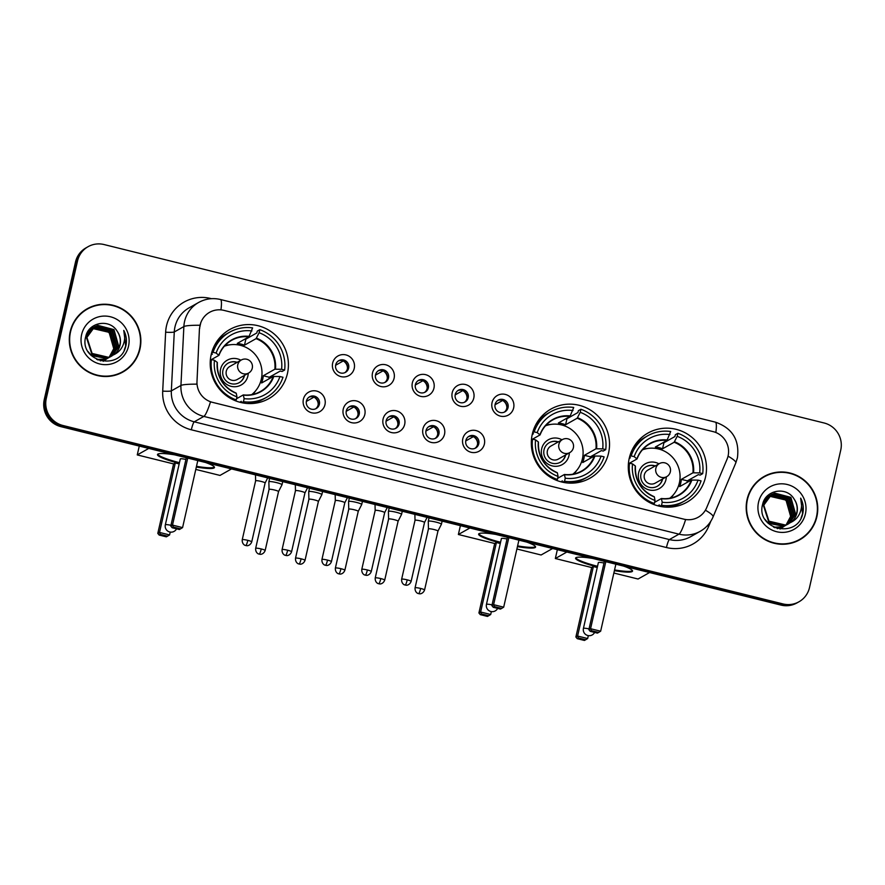 <?xml version="1.0" encoding="UTF-8"?>
<svg xmlns="http://www.w3.org/2000/svg" width="885" height="885" viewBox="0 0 885 885"><rect width="100%" height="100%" fill="white"/><g stroke="black" fill="none" stroke-linecap="round" stroke-linejoin="round"><path stroke-width="1.33" d="M532.294 434.203A39.692 38.918 60.6 0 0 547.173 475.013A39.692 38.918 60.6 0 0 589.93 478.21A39.692 38.918 60.6 0 0 608.548 453.098A39.692 38.918 60.6 0 0 593.669 412.277A39.692 38.918 60.6 0 0 550.913 409.08A39.692 38.918 60.6 0 0 532.294 434.203M629.257 458.231A39.692 38.918 60.6 0 0 644.136 499.04A39.692 38.918 60.6 0 0 686.893 502.237A39.692 38.918 60.6 0 0 705.511 477.126A39.692 38.918 60.6 0 0 690.632 436.305A39.692 38.918 60.6 0 0 647.875 433.108A39.692 38.918 60.6 0 0 629.257 458.231M211.183 354.62A39.692 38.918 60.6 0 0 226.062 395.44A39.692 38.918 60.6 0 0 268.819 398.637A39.692 38.918 60.6 0 0 287.437 373.514A39.692 38.918 60.6 0 0 272.558 332.705A39.692 38.918 60.6 0 0 229.801 329.508A39.692 38.918 60.6 0 0 211.183 354.62M324.972 404.611A11.228 11.018 -119.4 0 1 311.719 412.797A11.228 11.018 -119.4 0 1 303.389 399.268A11.228 11.018 -119.4 0 1 316.642 391.081A11.228 11.018 -119.4 0 1 324.972 404.611M306.431 401.049A6.737 6.604 60.6 0 0 316.21 408.527A6.737 6.604 60.6 0 0 316.852 397.332A6.737 6.604 60.6 0 0 306.431 401.049M364.819 414.49A11.228 11.018 -119.4 0 1 351.566 422.665A11.228 11.018 -119.4 0 1 343.247 409.135A11.228 11.018 -119.4 0 1 356.5 400.96A11.228 11.018 -119.4 0 1 364.819 414.49M346.278 410.928A6.737 6.604 60.6 0 0 356.069 418.406A6.737 6.604 60.6 0 0 356.699 407.211A6.737 6.604 60.6 0 0 346.278 410.928M404.677 424.358A11.228 11.018 -119.4 0 1 391.413 432.544A11.228 11.018 -119.4 0 1 383.094 419.014A11.228 11.018 -119.4 0 1 396.347 410.828A11.228 11.018 -119.4 0 1 404.677 424.358M386.125 420.806A6.737 6.604 60.6 0 0 395.916 428.274A6.737 6.604 60.6 0 0 396.557 417.078A6.737 6.604 60.6 0 0 386.125 420.806M444.524 434.236A11.228 11.018 -119.4 0 1 431.272 442.423A11.228 11.018 -119.4 0 1 422.941 428.893A11.228 11.018 -119.4 0 1 436.205 420.707A11.228 11.018 -119.4 0 1 444.524 434.236M425.984 430.685A6.737 6.604 60.6 0 0 435.774 438.152A6.737 6.604 60.6 0 0 436.405 426.957A6.737 6.604 60.6 0 0 425.984 430.685M484.372 444.115A11.228 11.018 -119.4 0 1 471.119 452.29A11.228 11.018 -119.4 0 1 462.8 438.761A11.228 11.018 -119.4 0 1 476.053 430.586A11.228 11.018 -119.4 0 1 484.372 444.115M465.831 440.553A6.737 6.604 60.6 0 0 475.621 448.031A6.737 6.604 60.6 0 0 476.252 436.836A6.737 6.604 60.6 0 0 465.831 440.553M354.232 368.437A11.228 11.018 -119.4 0 1 340.979 376.623A11.228 11.018 -119.4 0 1 332.66 363.093A11.228 11.018 -119.4 0 1 345.913 354.907A11.228 11.018 -119.4 0 1 354.232 368.437M335.692 364.885A6.737 6.604 60.6 0 0 345.482 372.353A6.737 6.604 60.6 0 0 346.112 361.157A6.737 6.604 60.6 0 0 335.692 364.885M394.091 378.315A11.228 11.018 -119.4 0 1 380.827 386.502A11.228 11.018 -119.4 0 1 372.508 372.961A11.228 11.018 -119.4 0 1 385.76 364.786A11.228 11.018 -119.4 0 1 394.091 378.315M375.55 374.753A6.737 6.604 60.6 0 0 385.329 382.231A6.737 6.604 60.6 0 0 385.971 371.036A6.737 6.604 60.6 0 0 375.55 374.753M433.938 388.194A11.228 11.018 -119.4 0 1 420.685 396.369A11.228 11.018 -119.4 0 1 412.355 382.84A11.228 11.018 -119.4 0 1 425.619 374.665A11.228 11.018 -119.4 0 1 433.938 388.194M415.397 384.632A6.737 6.604 60.6 0 0 425.187 392.11A6.737 6.604 60.6 0 0 425.818 380.915A6.737 6.604 60.6 0 0 415.397 384.632M473.785 398.062A11.228 11.018 -119.4 0 1 460.532 406.248A11.228 11.018 -119.4 0 1 452.213 392.719A11.228 11.018 -119.4 0 1 465.466 384.533A11.228 11.018 -119.4 0 1 473.785 398.062M455.244 394.511A6.737 6.604 60.6 0 0 465.034 401.978A6.737 6.604 60.6 0 0 465.665 390.783A6.737 6.604 60.6 0 0 455.244 394.511M513.643 407.941A11.228 11.018 -119.4 0 1 500.379 416.127A11.228 11.018 -119.4 0 1 492.06 402.598A11.228 11.018 -119.4 0 1 505.313 394.411A11.228 11.018 -119.4 0 1 513.643 407.941M495.102 404.379A6.737 6.604 60.6 0 0 504.881 411.857A6.737 6.604 60.6 0 0 505.523 400.662A6.737 6.604 60.6 0 0 495.102 404.379M308.976 397.188A6.737 6.604 -119.4 0 1 315.558 408.848M348.823 407.056A6.737 6.604 -119.4 0 1 355.405 418.727M388.67 416.935A6.737 6.604 -119.4 0 1 395.263 428.606M428.528 426.813A6.737 6.604 -119.4 0 1 435.11 438.473M468.375 436.692A6.737 6.604 -119.4 0 1 474.957 448.352M338.236 361.014A6.737 6.604 -119.4 0 1 344.818 372.685M378.083 370.892A6.737 6.604 -119.4 0 1 384.676 382.552M417.941 380.76A6.737 6.604 -119.4 0 1 424.523 392.431M457.788 390.639A6.737 6.604 -119.4 0 1 464.371 402.31M497.647 400.518A6.737 6.604 -119.4 0 1 504.229 412.178M199.634 328.589A20.222 19.824 -119.4 0 1 223.971 310.392L713.111 431.615A20.222 19.824 -119.4 0 1 727.028 459.282L706.639 507.747A20.222 19.824 -119.4 0 1 683.851 519.152L212.455 402.343A20.222 19.824 -119.4 0 1 197.001 381.446L199.446 328.689L200.873 322.339M70.192 331.72A36.318 35.621 60.6 0 0 83.798 369.078A36.318 35.621 60.6 0 0 122.927 371.999A36.318 35.621 60.6 0 0 139.963 349.011A36.318 35.621 60.6 0 0 126.356 311.664A36.318 35.621 60.6 0 0 87.228 308.743A36.318 35.621 60.6 0 0 70.192 331.72M122.418 372.286A36.318 35.621 60.6 0 0 131.08 365.096M747.084 499.461A36.318 35.621 60.6 0 0 760.691 536.819A36.318 35.621 60.6 0 0 799.819 539.739A36.318 35.621 60.6 0 0 816.855 516.763A36.318 35.621 60.6 0 0 803.248 479.404A36.318 35.621 60.6 0 0 764.12 476.484A36.318 35.621 60.6 0 0 747.084 499.461M799.31 540.027A36.318 35.621 60.6 0 0 807.972 532.836M88.08 246.705L86.033 247.855A22.468 22.025 60.6 0 0 75.49 262.071L44.25 399.589A22.468 22.025 60.6 0 0 60.899 426.647L780.946 605.086L781.975 604.51A22.468 22.025 60.6 0 0 797.949 602.364A22.468 22.025 60.6 0 1 781.975 604.51L61.917 426.072L781.975 604.51L782.993 603.935A22.468 22.025 60.6 0 0 809.51 587.563L840.75 450.056A22.468 22.025 60.6 0 0 824.101 422.986L104.054 244.548A22.468 22.025 60.6 0 0 77.537 260.92L46.297 398.427A22.468 22.025 60.6 0 0 62.946 425.497L782.993 603.935M44.25 399.589L45.268 399.013A22.468 22.025 60.6 0 0 61.917 426.072A22.468 22.025 60.6 0 1 45.268 399.013L76.519 261.495L45.268 399.013L46.297 398.427M87.051 247.28A22.468 22.025 60.6 0 0 76.519 261.495A22.468 22.025 60.6 0 1 87.051 247.28M705.4 510.202A26.207 4.093 22.8 0 1 713.089 516.873C710.401 523.101 706.13 527.902 700.256 531.288A29.957 29.371 -119.4 0 1 678.95 534.153A26.207 3.772 103.9 0 0 685.609 519.595L210.497 401.856A26.207 3.772 -76.1 0 1 203.838 416.415A29.957 29.371 -119.4 0 1 180.938 385.473A26.207 2.777 2.9 0 1 196.868 384.156L199.446 328.689M774.242 473.066A36.318 35.621 60.6 0 0 763.611 476.772M97.35 305.325A36.318 35.621 60.6 0 0 86.719 309.031M780.946 605.086A22.468 22.025 60.6 0 0 796.92 602.939L798.967 601.778M87.405 309.064A35.942 35.245 60.6 0 0 70.546 331.809A35.942 35.245 60.6 0 0 84.02 368.779A35.942 35.245 60.6 0 0 122.749 371.678A35.942 35.245 60.6 0 0 139.609 348.922A35.942 35.245 60.6 0 0 126.135 311.962A35.942 35.245 60.6 0 0 87.405 309.064L86.387 309.639A35.942 35.245 60.6 0 0 78.046 316.222M92.328 328.423L109.109 332.351L113.745 348.679L109.209 357.131M109.098 357.263L103.158 361.334M111.698 353.635A16.926 16.594 60.6 0 0 105.757 330.26L92.14 328.567M93.069 327.837L94.739 327.251L110.725 331.433L115.371 347.761L109.541 357.02M107.218 358.591L100.149 360.726M92.881 327.981L94.341 327.483L110.326 331.665L114.962 347.993L109.309 357.098M106.808 358.823L100.658 360.87M93.832 327.306L96.365 326.333L112.351 330.514L116.986 346.854L110.415 356.677M97.848 359.941L104.972 359.376L108.833 357.684L105.37 359.155L96.708 359.432M93.644 327.439L95.956 326.565L111.941 330.747L116.588 347.075L110.194 356.766M113.866 354.686A16.926 16.594 60.6 0 0 117.251 331.366C109.795 318.301 88.754 322.14 85.812 336.333C78.433 361.025 119.143 371.678 125.559 347.064L125.88 345.847C127.042 340.471 126.334 335.315 123.767 330.393C125.272 335.515 124.995 340.548 122.915 345.482C121.057 349.652 118.037 352.717 113.866 354.686L108.623 357.319L92.095 353.447L86.907 337.417L94.64 326.83L97.992 325.415L113.977 329.596L118.612 345.935L111.256 356.279M111.067 356.412L106.996 358.237L90.469 354.365L87.98 351.5M94.429 326.941L97.582 325.647L113.568 329.828L118.214 346.157L111.045 356.389M110.857 356.511L110.26 356.876M110.459 356.766L106.587 358.469L91.155 355.516M117.251 331.366C120.083 335.725 120.946 340.349 119.829 345.25L111.875 355.958M112.085 355.847L108.213 357.551L91.686 353.668L86.509 337.65L94.64 326.83M88.843 330.138L90.381 329.242M90.591 329.143L91.232 328.844M91.443 328.755L92.106 328.501M88.887 330.083L89.761 329.574M89.562 329.696L90.181 329.375M90.392 329.275L91.033 328.988M91.255 328.899L91.918 328.645M88.212 331.023L92.007 328.335M92.217 328.224L92.848 327.937M88.467 330.647L91.387 328.656M91.188 328.777L91.808 328.457M92.018 328.357L92.66 328.07M85.701 336.787L93.633 327.417M86.653 333.91L93.013 327.749M92.814 327.859L93.434 327.538M81.63 334.563A24.415 23.939 60.6 0 0 99.717 363.967A24.415 23.939 60.6 0 0 128.524 346.179A24.415 23.939 60.6 0 0 110.437 316.775A24.415 23.939 60.6 0 0 81.63 334.563M111.776 375.992A35.942 35.245 60.6 0 0 121.721 372.253L122.749 371.678M123.767 330.393L125.692 345.958L124.21 350.217M764.297 476.805A35.942 35.245 60.6 0 0 747.438 499.56A35.942 35.245 60.6 0 0 760.912 536.52A35.942 35.245 60.6 0 0 799.642 539.419A35.942 35.245 60.6 0 0 816.501 516.663A35.942 35.245 60.6 0 0 803.027 479.703A35.942 35.245 60.6 0 0 764.297 476.805L763.279 477.38A35.942 35.245 60.6 0 0 754.938 483.962M769.22 496.164L786.002 500.091L790.637 516.42L786.101 524.871M785.991 525.004L780.05 529.075M788.59 521.376A16.926 16.594 60.6 0 0 782.65 498.001L769.032 496.319M769.961 495.578L771.631 494.992L787.617 499.173L792.263 515.512L786.433 524.761M784.11 526.343L777.041 528.467M769.773 495.722L771.233 495.224L787.219 499.405L791.854 515.734L786.201 524.838M783.701 526.564L777.55 528.611M770.724 495.058L773.258 494.073L789.243 498.255L793.889 514.594L787.307 524.418M774.74 527.681L781.864 527.128L785.736 525.424L782.263 526.896L773.601 527.172M770.536 495.18L772.848 494.306L788.834 498.487L793.48 514.816L787.086 524.506M790.759 522.427A16.926 16.594 60.6 0 0 794.144 499.118C786.688 486.042 765.647 489.881 762.704 504.074C755.325 528.765 796.035 539.419 802.452 514.804L802.772 513.588C803.934 508.211 803.226 503.056 800.659 498.133C802.164 503.255 801.887 508.289 799.808 513.223C797.949 517.393 794.929 520.468 790.759 522.427L785.515 525.059L768.988 521.188L763.799 505.158L771.532 494.571L774.884 493.166L790.869 497.348L795.504 513.676L788.148 524.031M787.96 524.152L783.889 525.978L767.361 522.106L764.872 519.241M771.322 494.682L774.475 493.387L790.46 497.569L795.106 513.908L787.938 524.13M787.75 524.252L787.152 524.617M787.351 524.506L783.479 526.21L768.047 523.256M794.144 499.118C796.976 503.465 797.839 508.09 796.721 512.99L788.778 523.699M788.977 523.588L785.106 525.292L768.578 521.42L763.401 505.39L771.532 494.571M765.735 497.879L767.273 496.994M767.483 496.883L768.125 496.596M768.335 496.496L768.999 496.242M765.779 497.824L766.653 497.315M766.454 497.436L767.074 497.116M767.284 497.016L767.926 496.728M768.147 496.64L768.811 496.397M765.105 498.764L769.552 495.81M769.109 495.965L769.74 495.677M765.359 498.399L768.28 496.408M768.08 496.518L768.7 496.197M762.593 504.527L770.525 495.158M763.545 501.651L769.906 495.489M769.707 495.6L770.326 495.279M758.522 502.304A24.415 23.939 60.6 0 0 776.61 531.708A24.415 23.939 60.6 0 0 805.416 513.919A24.415 23.939 60.6 0 0 787.329 484.515A24.415 23.939 60.6 0 0 758.522 502.304M788.668 543.733A35.942 35.245 60.6 0 0 798.613 539.994L799.642 539.419M800.659 498.133L802.584 513.698L801.102 517.957M247.291 403.483A37.447 36.716 60.6 0 0 263.874 398.847L266.429 397.398A37.447 36.716 60.6 0 1 243.441 401.69L244.138 398.637A34.294 33.63 60.6 0 0 279.959 376.523L273.222 376.446L261.628 382.984A29.36 28.785 60.6 0 0 262.679 379.422A29.36 28.785 60.6 0 0 263.276 375.749L274.87 369.211L281.596 369.288A34.294 33.63 60.6 0 0 259.117 332.738L259.803 329.674A37.447 36.716 60.6 0 1 284.638 370.041L282.083 371.49L280.279 371.036L269.283 377.242A35.566 34.88 -119.4 0 1 269.062 378.791M236.516 398.748L243.286 394.92L244.138 398.637M252.701 394.433A29.36 28.785 60.6 0 0 255.721 390.672M211.128 354.863L212.323 354.199L211.338 353.956M214.524 345.427A37.447 36.716 60.6 0 1 227.069 333.623L229.624 332.185A37.447 36.716 60.6 0 1 252.612 327.892L248.873 336.864L237.28 343.402A29.36 28.785 -119.4 0 1 244.47 345.194L245.853 339.143A35.566 34.88 60.6 0 0 245.222 338.922M245.853 339.143L256.838 332.937L257.247 331.123L259.803 329.674M241.03 402.531L241.306 401.314L239.724 402.21M266.429 397.398A37.447 36.716 60.6 0 0 282.99 377.276L279.959 376.523M243.441 401.69L241.682 402.686M235.023 400.606L236.251 399.909A37.447 36.716 60.6 0 1 211.427 359.542L210.331 360.162M284.638 370.041L281.596 369.288M211.427 359.542L214.458 360.295A34.294 33.63 60.6 0 0 236.948 396.856L236.251 399.909M259.117 332.738L256.064 338.645L244.47 345.194M236.948 396.856L236.284 393.327A29.703 29.128 60.6 0 1 217.223 362.341L214.458 360.295M243.286 394.92L243.475 395.119A29.703 29.128 60.6 0 0 273.83 376.379M211.548 353.159L213.064 352.307A37.447 36.716 60.6 0 1 229.624 332.185M251.915 330.957A34.294 33.63 60.6 0 0 216.106 353.06L213.064 352.307M216.106 353.06L218.938 355.35L211.471 359.553M249.227 336.366A29.703 29.128 60.6 0 0 218.861 355.106L218.938 355.35M229.846 344.84A29.36 28.785 60.6 0 0 225.067 345.471M269.283 377.242L263.276 375.749M224.381 346.212A28.154 27.612 -119.4 0 1 251.716 394.633M240.875 360.228A14.226 13.95 60.6 0 0 220.564 369.2A14.226 13.95 60.6 0 0 231.107 386.336A14.226 13.95 60.6 0 0 248.243 373.271M237.191 362.319A11.228 11.018 60.6 0 0 227.135 381.745A11.228 11.018 60.6 0 0 244.548 375.362M248.641 373.05L237.147 379.532A7.489 7.345 -119.4 0 1 226.272 371.235A7.489 7.345 -119.4 0 1 229.779 366.49L241.284 360.007A7.489 7.345 -119.4 0 0 243.32 373.758A7.489 7.345 -119.4 0 0 248.641 373.05A7.489 7.489 0 0 0 246.76 359.255A7.489 7.489 0 0 0 241.284 360.007M228.064 363.16A11.228 11.018 -119.4 0 1 236.926 362.463M244.293 375.505A11.228 11.018 -119.4 0 1 239.105 382.729M255.699 402.21A38.94 38.188 -119.4 0 1 254.803 403.272M218.584 339.11A38.94 38.188 -119.4 0 1 219.956 338.889M205.574 462.501A29.205 3.883 12.8 0 1 214.458 467.49A29.205 3.883 12.8 0 1 196.326 467.048M170.241 532.073L169.588 534.927L166.358 536.841L159.167 535.06L157.807 533.401L173.593 463.917L137.263 454.923L139.277 446.073M231.494 468.917L219.989 475.422L195.784 469.426M179.29 463.408A29.205 3.883 12.8 0 1 157.497 454.547A29.205 3.883 12.8 0 1 174.699 454.846M173.593 463.917L175.307 462.955L179.168 463.917M148.768 448.418L137.263 454.923M157.807 533.401L159.521 532.438L175.307 462.955M159.167 535.06L160.373 534.385L159.521 532.438L169.588 534.927M167.564 536.166L160.373 534.385M187.731 458.076L172.498 525.104L182.575 527.604L197.798 460.576M186.315 457.722L170.783 526.077L172.498 525.104L173.349 527.051L180.551 528.843L182.575 527.604M180.551 528.843L179.345 529.518L172.155 527.737L173.349 527.051M170.783 526.077L172.155 527.737M185.927 459.437A5.996 0.796 -167.2 0 0 180.385 458.873A5.996 0.796 -167.2 0 0 180.297 458.972L165.329 524.827A5.996 0.796 12.8 0 1 165.418 524.739A5.996 0.796 12.8 0 1 170.96 525.292M214.402 467.103A29.205 3.883 12.8 0 1 214.192 467.247A29.205 3.883 12.8 0 1 196.492 466.318M179.456 462.678A29.205 3.883 12.8 0 1 157.707 454.215M568.402 483.055A37.447 36.716 60.6 0 0 584.985 478.42L587.54 476.971A37.447 36.716 60.6 0 1 564.553 481.263L565.249 478.21A34.294 33.63 60.6 0 0 601.07 456.107L594.333 456.018L582.739 462.567A29.36 28.785 60.6 0 0 583.79 459.005A29.36 28.785 60.6 0 0 584.388 455.321L595.981 448.784L602.707 448.861A34.294 33.63 60.6 0 0 580.228 412.31L580.914 409.257A37.447 36.716 60.6 0 1 605.749 449.613L603.194 451.062L601.38 450.609L590.395 456.815A35.566 34.88 -119.4 0 1 590.173 458.364M557.627 478.32L564.398 474.504L565.249 478.21M573.812 474.017A29.36 28.785 60.6 0 0 576.832 470.245M532.239 434.447L533.423 433.772L532.449 433.528M535.635 424.999A37.447 36.716 60.6 0 1 548.18 413.206L550.736 411.757A37.447 36.716 60.6 0 1 573.723 407.465L569.984 416.437L558.391 422.986A29.36 28.785 -119.4 0 1 565.581 424.767L566.953 418.716A35.566 34.88 60.6 0 0 566.334 418.494M566.953 418.716L577.949 412.51L578.359 410.695L580.914 409.257M562.141 482.115L562.417 480.887L560.836 481.783M587.54 476.971A37.447 36.716 60.6 0 0 604.101 456.859L601.07 456.107M564.553 481.263L562.794 482.259M556.134 480.179L557.362 479.482A37.447 36.716 60.6 0 1 532.527 439.115L531.442 439.734M605.749 449.613L602.707 448.861M532.527 439.115L535.569 439.867A34.294 33.63 60.6 0 0 558.059 476.429L557.362 479.482M580.228 412.31L577.175 418.218L565.581 424.767M558.059 476.429L557.395 472.911A29.703 29.128 60.6 0 1 538.334 441.925L535.569 439.867M564.398 474.504L564.586 474.692A29.703 29.128 60.6 0 0 594.941 455.952M532.659 432.743L534.175 431.88A37.447 36.716 60.6 0 1 550.736 411.757M573.026 410.529A34.294 33.63 60.6 0 0 537.217 432.632L534.175 431.88M537.217 432.632L540.049 434.922L532.582 439.126M570.338 415.939A29.703 29.128 60.6 0 0 539.972 434.679L540.049 434.922M550.957 424.413A29.36 28.785 60.6 0 0 546.178 425.043M590.395 456.815L584.388 455.321M545.492 425.796A28.154 27.612 -119.4 0 1 572.827 474.216M561.986 439.801A14.226 13.95 60.6 0 0 541.675 448.772A14.226 13.95 60.6 0 0 552.218 465.908A14.226 13.95 60.6 0 0 569.354 452.843M558.302 441.892A11.228 11.018 60.6 0 0 548.246 461.328A11.228 11.018 60.6 0 0 565.659 454.934M569.752 452.622L558.258 459.116A7.489 7.345 -119.4 0 1 547.384 450.808A7.489 7.345 -119.4 0 1 550.89 446.073L562.395 439.579A7.489 7.345 -119.4 0 0 564.431 453.341A7.489 7.345 -119.4 0 0 569.752 452.622A7.489 7.489 0 0 0 567.871 438.827A7.489 7.489 0 0 0 562.395 439.579M549.176 442.732A11.228 11.018 -119.4 0 1 558.037 442.035M565.404 455.078A11.228 11.018 -119.4 0 1 560.216 462.302M576.81 481.783A38.94 38.188 -119.4 0 1 575.914 482.845M539.695 418.682A38.94 38.188 -119.4 0 1 541.067 418.461M526.686 542.074A29.205 3.883 12.8 0 1 535.569 547.063A29.205 3.883 12.8 0 1 517.437 546.62M491.341 611.657L490.699 614.511L487.469 616.425L480.278 614.633L478.918 612.973L494.704 543.501L458.375 534.496L460.388 525.646M552.605 548.501L541.1 554.995L516.895 548.999M500.401 542.981A29.205 3.883 12.8 0 1 478.608 534.131A29.205 3.883 12.8 0 1 495.81 534.418M494.704 543.501L496.408 542.527L500.279 543.49M469.88 528.002L458.375 534.496M478.918 612.973L480.632 612.011L496.408 542.527M480.278 614.633L481.484 613.958L480.632 612.011L490.699 614.511M488.675 615.739L481.484 613.958M508.842 537.649L493.609 604.687L503.687 607.176L518.909 540.149M507.426 537.306L491.894 605.65L493.609 604.687L494.461 606.634L501.662 608.415L503.687 607.176M501.662 608.415L500.456 609.09L493.266 607.309L494.461 606.634M491.894 605.65L493.266 607.309M507.039 539.009A5.996 0.796 -167.2 0 0 501.496 538.445A5.996 0.796 -167.2 0 0 501.408 538.545L486.44 604.411A5.996 0.796 12.8 0 1 486.529 604.311A5.996 0.796 12.8 0 1 492.071 604.875M535.513 546.676A29.205 3.883 12.8 0 1 535.303 546.819A29.205 3.883 12.8 0 1 517.603 545.89M500.567 542.262A29.205 3.883 12.8 0 1 478.818 533.799M665.365 507.094A37.447 36.716 60.6 0 0 681.959 502.448L684.514 501.01A37.447 36.716 60.6 0 1 661.526 505.291L662.212 502.237A34.294 33.63 60.6 0 0 698.033 480.135L691.307 480.046L679.702 486.595A29.36 28.785 60.6 0 0 680.753 483.033A29.36 28.785 60.6 0 0 681.35 479.36L692.944 472.811L699.681 472.9A34.294 33.63 60.6 0 0 677.191 436.338L677.888 433.285A37.447 36.716 60.6 0 1 702.712 473.652L700.157 475.09L698.353 474.637L687.357 480.843A35.566 34.88 -119.4 0 1 687.147 482.391M654.59 502.348L661.361 498.532L662.212 502.237M670.786 498.045A29.36 28.785 60.6 0 0 673.795 494.272M629.202 458.474L630.397 457.799L629.423 457.556M632.598 449.038A37.447 36.716 60.6 0 1 645.143 437.234L647.698 435.785A37.447 36.716 60.6 0 1 670.686 431.504L666.947 440.464L655.354 447.013A29.36 28.785 -119.4 0 1 662.555 448.795L663.927 442.743A35.566 34.88 60.6 0 0 663.308 442.522M663.927 442.743L674.912 436.548L675.332 434.723L677.888 433.285M659.104 506.143L659.38 504.915L657.798 505.811M684.514 501.01A37.447 36.716 60.6 0 0 701.075 480.887L698.033 480.135M661.526 505.291L659.756 506.286M653.097 504.207L654.325 503.51A37.447 36.716 60.6 0 1 629.5 463.143L628.405 463.762M702.712 473.652L699.681 472.9M629.5 463.143L632.532 463.906A34.294 33.63 60.6 0 0 655.022 500.456L654.325 503.51M677.191 436.338L674.149 442.246L662.555 448.795M655.022 500.456L654.358 496.939A29.703 29.128 60.6 0 1 635.297 465.952L632.532 463.906M661.361 498.532L661.549 498.72A29.703 29.128 60.6 0 0 691.915 479.98M629.622 456.771L631.138 455.908A37.447 36.716 60.6 0 1 647.698 435.785M670 434.557A34.294 33.63 60.6 0 0 634.18 456.66L631.138 455.908M634.18 456.66L637.012 458.95L629.545 463.165M667.301 439.978A29.703 29.128 60.6 0 0 636.946 458.718L637.012 458.95M647.92 448.441A29.36 28.785 60.6 0 0 643.141 449.071M687.357 480.843L681.35 479.36M642.455 449.823A28.154 27.612 -119.4 0 1 669.79 498.244M658.96 463.84A14.226 13.95 60.6 0 0 638.638 472.8A14.226 13.95 60.6 0 0 649.181 489.936A14.226 13.95 60.6 0 0 666.317 476.882M655.265 465.919A11.228 11.018 60.6 0 0 645.209 485.356A11.228 11.018 60.6 0 0 662.622 478.962M666.715 476.65L655.221 483.144A7.489 7.345 -119.4 0 1 644.346 474.836A7.489 7.345 -119.4 0 1 647.853 470.101L659.358 463.607A7.489 7.345 -119.4 0 0 661.394 477.369A7.489 7.345 -119.4 0 0 666.715 476.65A7.489 7.489 0 0 0 664.845 462.855A7.489 7.489 0 0 0 659.358 463.607M646.15 466.771A11.228 11.018 -119.4 0 1 655.011 466.063M662.367 479.106A11.228 11.018 -119.4 0 1 657.19 486.33M673.784 505.822A38.94 38.188 -119.4 0 1 672.877 506.873M636.669 442.71A38.94 38.188 -119.4 0 1 638.041 442.489M623.648 566.101A29.205 3.883 12.8 0 1 632.532 571.102A29.205 3.883 12.8 0 1 614.411 570.648M588.315 635.684L587.662 638.539L584.443 640.452L577.241 638.671L575.881 637.001L591.667 567.528L555.337 558.524L557.351 549.673M649.568 572.529L638.063 579.022L613.869 573.026M597.364 567.008A29.205 3.883 12.8 0 1 575.571 558.158A29.205 3.883 12.8 0 1 592.773 558.446M591.667 567.528L593.381 566.555L597.253 567.517M566.854 552.03L555.337 558.524M575.881 637.001L577.595 636.038L593.381 566.555M577.241 638.671L578.447 637.985L577.595 636.038L587.662 638.539M585.638 639.767L578.447 637.985M605.805 561.676L590.572 628.715L600.649 631.204L615.871 564.176M604.389 561.333L588.868 629.678L590.572 628.715L591.434 630.662L598.625 632.443L600.649 631.204M598.625 632.443L597.419 633.118L590.229 631.337L591.434 630.662M588.868 629.678L590.229 631.337M604.001 563.037A5.996 0.796 -167.2 0 0 598.459 562.473A5.996 0.796 -167.2 0 0 598.371 562.572L583.414 628.438A5.996 0.796 12.8 0 1 583.492 628.339A5.996 0.796 12.8 0 1 589.045 628.903M632.487 570.703A29.205 3.883 12.8 0 1 632.266 570.858A29.205 3.883 12.8 0 1 614.566 569.929M597.53 566.289A29.205 3.883 12.8 0 1 575.781 557.827M347.473 368.204A8.242 8.076 60.6 0 0 343.446 361.058M281.917 484.869A6.737 0.896 -167.2 0 0 282.005 484.792A6.737 0.896 -167.2 0 0 282.016 484.759A6.737 0.896 -167.2 0 0 276.596 482.624A6.737 0.896 -167.2 0 0 268.963 481.661A6.737 0.896 -167.2 0 0 268.874 481.772A6.737 0.896 -167.2 0 0 268.863 481.805L269.051 489.438A4.868 0.653 -167.2 0 1 269.051 489.427A4.868 0.653 -167.2 0 1 269.117 489.35A4.868 0.653 -167.2 0 1 274.627 490.036A4.868 0.653 -167.2 0 1 278.543 491.584A4.868 0.653 -167.2 0 1 278.532 491.606L282.005 484.792M343.225 360.969L335.625 365.262M387.32 378.072A8.242 8.076 60.6 0 0 383.293 370.937M321.764 494.748A6.737 0.896 -167.2 0 0 321.852 494.671A6.737 0.896 -167.2 0 0 321.863 494.638A6.737 0.896 -167.2 0 0 316.443 492.491A6.737 0.896 -167.2 0 0 308.821 491.54A6.737 0.896 -167.2 0 0 308.721 491.651A6.737 0.896 -167.2 0 0 308.721 491.684L309.496 488.255M318.323 501.541A4.868 0.653 -167.2 0 0 318.39 501.485A4.868 0.653 -167.2 0 0 318.401 501.463A4.868 0.653 -167.2 0 0 314.485 499.914A4.868 0.653 -167.2 0 0 308.976 499.228A4.868 0.653 -167.2 0 0 308.898 499.306A4.868 0.653 -167.2 0 0 308.898 499.328L308.721 491.684M383.072 370.837L375.472 375.129M427.178 387.951A8.242 8.076 60.6 0 0 423.141 380.804M361.622 504.627A6.737 0.896 -167.2 0 0 361.711 504.538A6.737 0.896 -167.2 0 0 361.722 504.516A6.737 0.896 -167.2 0 0 356.29 502.37A6.737 0.896 -167.2 0 0 348.668 501.419A6.737 0.896 -167.2 0 0 348.568 501.529A6.737 0.896 -167.2 0 0 348.568 501.552L348.745 509.185A4.868 0.653 -167.2 0 0 348.756 509.196A4.868 0.653 -167.2 0 1 348.823 509.096A4.868 0.653 -167.2 0 1 354.332 509.793A4.868 0.653 -167.2 0 1 358.248 511.331A4.868 0.653 -167.2 0 1 358.237 511.353L361.711 504.538M422.919 380.716L415.319 385.008M467.026 397.83A8.242 8.076 60.6 0 0 462.999 390.683M401.469 514.495A6.737 0.896 -167.2 0 0 401.558 514.417A6.737 0.896 -167.2 0 0 401.569 514.384A6.737 0.896 -167.2 0 0 396.148 512.249A6.737 0.896 -167.2 0 0 388.526 511.287A6.737 0.896 -167.2 0 0 388.426 511.397A6.737 0.896 -167.2 0 0 388.415 511.43L389.19 508.001M398.029 521.287A4.868 0.653 -167.2 0 0 398.095 521.232A4.868 0.653 -167.2 0 0 398.095 521.21A4.868 0.653 -167.2 0 0 394.179 519.661A4.868 0.653 -167.2 0 0 388.67 518.975A4.868 0.653 -167.2 0 0 388.603 519.053A4.868 0.653 -167.2 0 0 388.603 519.075L388.415 511.43M462.778 390.595L455.178 394.887M506.873 407.697A8.242 8.076 60.6 0 0 502.846 400.562M441.316 524.374A6.737 0.896 -167.2 0 0 441.405 524.296A6.737 0.896 -167.2 0 0 441.416 524.263A6.737 0.896 -167.2 0 0 435.995 522.117A6.737 0.896 -167.2 0 0 428.373 521.165A6.737 0.896 -167.2 0 0 428.274 521.276A6.737 0.896 -167.2 0 0 428.274 521.309L428.451 528.942A4.868 0.653 -167.2 0 0 428.451 528.953A4.868 0.653 -167.2 0 1 428.528 528.854A4.868 0.653 -167.2 0 1 434.037 529.54A4.868 0.653 -167.2 0 1 437.953 531.088A4.868 0.653 -167.2 0 0 437.953 531.088L441.405 524.296M437.876 531.166A4.868 0.653 -167.2 0 0 437.942 531.111L424.568 589.996A4.868 0.653 -167.2 0 0 420.652 588.459A4.868 0.653 -167.2 0 0 415.065 587.85C414.689 592.441 418.328 593.735 417.82 593.359L418.649 593.647A4.868 0.697 103.9 0 0 418.749 593.625A4.868 0.697 -76.1 0 0 420.652 588.459M502.625 400.474L495.025 404.755M318.213 404.368A8.242 8.076 60.6 0 0 314.175 397.232M265.035 483.066A4.868 0.653 -167.2 0 0 265.102 483A4.868 0.653 -167.2 0 0 265.113 482.978A4.868 0.653 -167.2 0 0 261.197 481.44A4.868 0.653 -167.2 0 0 255.688 480.743A4.868 0.653 -167.2 0 0 255.621 480.832A4.868 0.653 -167.2 0 0 255.61 480.843L255.477 474.869M313.954 397.133L306.354 401.425M358.06 414.246A8.242 8.076 60.6 0 0 354.033 407.1M304.894 492.934A4.868 0.653 -167.2 0 0 304.949 492.879A4.868 0.653 -167.2 0 0 304.96 492.856A4.868 0.653 -167.2 0 0 301.044 491.308A4.868 0.653 -167.2 0 0 295.535 490.622A4.868 0.653 -167.2 0 0 295.468 490.699A4.868 0.653 -167.2 0 0 295.468 490.721L295.324 484.737M353.812 407.012L346.201 411.304M397.907 424.125A8.242 8.076 60.6 0 0 393.88 416.979M344.741 502.813A4.868 0.653 -167.2 0 0 344.807 502.757A4.868 0.653 -167.2 0 0 344.807 502.735A4.868 0.653 -167.2 0 0 340.902 501.187A4.868 0.653 -167.2 0 0 335.393 500.501A4.868 0.653 -167.2 0 0 335.315 500.578A4.868 0.653 -167.2 0 0 335.315 500.6L335.172 494.615M393.659 416.89L386.059 421.183M437.765 434.004A8.242 8.076 60.6 0 0 433.727 426.858M384.588 512.692A4.868 0.653 -167.2 0 0 384.654 512.625A4.868 0.653 -167.2 0 0 384.665 512.614A4.868 0.653 -167.2 0 0 380.749 511.065A4.868 0.653 -167.2 0 0 375.24 510.368A4.868 0.653 -167.2 0 0 375.174 510.457A4.868 0.653 -167.2 0 0 375.163 510.479L375.03 504.494M433.506 426.769L425.906 431.061M477.612 443.872A8.242 8.076 60.6 0 0 473.586 436.736M424.446 522.57A4.868 0.653 -167.2 0 0 424.512 522.504A4.868 0.653 -167.2 0 0 424.512 522.482A4.868 0.653 -167.2 0 0 420.596 520.933A4.868 0.653 -167.2 0 0 415.087 520.247A4.868 0.653 -167.2 0 0 415.021 520.325A4.868 0.653 -167.2 0 0 415.021 520.347L414.877 514.362M473.364 436.637L465.764 440.929M710.865 521.154L708.664 526.398A37.447 36.716 -119.4 0 1 666.449 547.527L191.326 429.789A37.447 36.716 -119.4 0 1 162.707 391.104A7.489 0.796 -177.1 0 0 171.347 390.882L180.938 385.473L183.87 326.565A29.957 29.371 -119.4 0 1 184.578 321.432A29.957 29.371 -119.4 0 1 198.627 302.471L189.036 307.88A29.957 29.371 60.6 0 0 174.987 326.842A29.957 29.371 60.6 0 0 174.279 331.975L171.347 390.882A29.957 29.371 60.6 0 0 194.257 421.824L669.37 539.562A29.957 29.371 60.6 0 0 690.665 536.697L700.256 531.288M199.944 325.249A26.207 2.777 2.9 0 0 183.87 326.565L174.279 331.975A7.489 0.796 -177.1 0 1 165.639 332.196A37.447 36.716 -119.4 0 1 210.707 298.499L211.427 298.688M715.854 432.499A26.207 3.772 -76.1 0 0 715.379 422.145L220.476 299.506A26.207 3.772 103.9 0 1 220.951 309.883M666.449 547.527A7.489 1.073 -76.1 0 1 669.37 539.562L678.95 534.153L203.838 416.415L194.257 421.824A7.489 1.073 -76.1 0 0 191.326 429.789M728.056 456.162A26.207 4.093 22.8 0 1 735.811 462.877L713.089 516.873M162.707 391.104L165.639 332.196M77.537 260.92L75.49 262.071M62.946 425.497L60.899 426.647M707.303 525.767A7.489 1.173 -157.2 0 0 708.664 526.398M243.408 394.942A29.36 28.785 60.6 0 0 260.511 391.458A29.36 28.785 60.6 0 0 273.222 376.446M275.478 369.133A29.703 29.128 60.6 0 0 256.418 338.147M274.87 369.211A29.36 28.785 60.6 0 0 256.064 338.645M248.873 336.864A29.36 28.785 60.6 0 0 231.649 340.327A29.36 28.785 60.6 0 0 218.982 355.228M564.519 474.515A29.36 28.785 60.6 0 0 581.622 471.03A29.36 28.785 60.6 0 0 594.333 456.018M596.59 448.717A29.703 29.128 60.6 0 0 577.529 417.731M595.981 448.784A29.36 28.785 60.6 0 0 577.175 418.218M569.984 416.437A29.36 28.785 60.6 0 0 552.76 419.899A29.36 28.785 60.6 0 0 540.093 434.8M661.482 498.543A29.36 28.785 60.6 0 0 678.585 495.058A29.36 28.785 60.6 0 0 691.307 480.046M693.552 472.745A29.703 29.128 60.6 0 0 674.492 441.759M692.944 472.811A29.36 28.785 60.6 0 0 674.149 442.246M666.947 440.464A29.36 28.785 60.6 0 0 649.723 443.938A29.36 28.785 60.6 0 0 637.056 458.828M261.241 548.954A4.868 0.653 -167.2 0 0 255.665 548.346C255.289 552.937 258.918 554.231 258.409 553.855L259.239 554.143A4.868 0.697 103.9 0 0 259.349 554.121A4.868 0.697 -76.1 0 0 261.241 548.954A4.868 0.653 -167.2 0 1 265.157 550.503L278.543 491.584M301.099 558.822A4.868 0.653 -167.2 0 0 295.513 558.214C295.136 562.816 298.776 564.11 298.267 563.734L299.097 564.022A4.868 0.697 103.9 0 0 299.196 563.999A4.868 0.697 -76.1 0 0 301.099 558.822A4.868 0.653 -167.2 0 1 305.015 560.371L318.401 501.463L321.852 494.671L322.583 491.496M340.946 568.701A4.868 0.653 -167.2 0 0 335.371 568.093C334.995 572.695 338.623 573.989 338.114 573.613L338.944 573.9A4.868 0.697 103.9 0 0 339.043 573.878A4.868 0.697 -76.1 0 0 340.946 568.701A4.868 0.653 -167.2 0 1 344.862 570.25L358.248 511.331M380.793 578.58A4.868 0.653 -167.2 0 0 375.218 577.971C374.842 582.562 378.47 583.857 377.961 583.481L378.791 583.768A4.868 0.697 103.9 0 0 378.902 583.757A4.868 0.697 -76.1 0 0 380.793 578.58A4.868 0.653 -167.2 0 1 384.709 580.129L398.095 521.21L401.558 514.417L402.277 511.242M247.811 540.348A4.868 0.653 -167.2 0 0 242.236 539.739C241.859 544.341 245.488 545.636 244.979 545.26L245.809 545.547A4.868 0.697 103.9 0 0 245.908 545.525A4.868 0.697 -76.1 0 0 247.811 540.348A4.868 0.653 -167.2 0 1 251.727 541.897L265.113 482.978L267.701 477.9M287.658 550.227A4.868 0.653 -167.2 0 0 282.083 549.618C281.707 554.209 285.335 555.503 284.826 555.127L285.656 555.415A4.868 0.697 103.9 0 0 285.767 555.404A4.868 0.697 -76.1 0 0 287.658 550.227A4.868 0.653 -167.2 0 1 291.574 551.775L304.96 492.856M327.516 560.105A4.868 0.653 -167.2 0 0 321.93 559.497C321.554 564.088 325.193 565.382 324.684 565.006L325.514 565.294A4.868 0.697 103.9 0 0 325.614 565.272A4.868 0.697 -76.1 0 0 327.516 560.105A4.868 0.653 -167.2 0 1 331.433 561.643L344.807 502.735L347.407 497.647M367.363 569.973A4.868 0.653 -167.2 0 0 361.788 569.365C361.412 573.967 365.04 575.261 364.531 574.885L365.361 575.173A4.868 0.697 103.9 0 0 365.461 575.15A4.868 0.697 -76.1 0 0 367.363 569.973A4.868 0.653 -167.2 0 1 371.28 571.522L384.665 512.614L387.254 507.525M407.211 579.852A4.868 0.653 -167.2 0 0 401.635 579.244C401.259 583.846 404.887 585.14 404.379 584.764L405.208 585.051A4.868 0.697 103.9 0 0 405.319 585.029A4.868 0.697 -76.1 0 0 407.211 579.852A4.868 0.653 -167.2 0 1 411.127 581.401L424.512 522.482L427.101 517.393M735.811 462.877L737.404 457.899C739.727 440.033 732.382 428.108 715.379 422.145M220.476 299.506C212.82 297.703 205.53 298.699 198.627 302.471M216.792 341.577L218.009 340.891M260.511 391.458C255.19 394.411 249.47 395.562 243.353 394.909M236.173 393.128C223.12 387.11 216.847 376.91 217.345 362.507M251.76 403.538L252.977 402.852M218.982 355.294C221.46 348.767 225.675 343.778 231.649 340.327M165.329 524.827A5.996 5.996 0 0 0 176.546 528.821M537.903 421.16L539.12 420.463M581.622 471.03C576.29 473.984 570.571 475.134 564.464 474.482M557.284 472.701C544.231 466.694 537.947 456.483 538.456 442.091M572.872 483.11L574.088 482.425M540.093 434.867C542.571 428.34 546.786 423.351 552.76 419.899M486.44 604.411A5.996 5.996 0 0 0 497.647 608.393M634.866 445.188L636.083 444.502M678.585 495.058C673.264 498.023 667.544 499.173 661.427 498.509M654.258 496.739C641.194 490.721 634.921 480.511 635.419 466.118M669.834 507.138L671.051 506.452M637.067 458.895C639.534 452.368 643.76 447.379 649.723 443.938M583.414 628.438A5.996 5.996 0 0 0 594.62 632.421M282.724 481.617L282.016 484.759M269.637 478.376L268.874 481.772M255.665 548.346L269.051 489.427M265.157 550.503C263.487 554.84 259.626 554.397 260.256 554.287L259.239 554.143M295.513 558.214L308.898 499.306M305.015 560.371C303.345 564.718 299.473 564.276 300.103 564.165L299.097 564.022M362.43 501.375L361.722 504.516M349.343 498.122L348.568 501.529M335.371 568.093L348.756 509.185M344.862 570.25C343.192 574.597 339.331 574.155 339.951 574.033L338.944 573.9M375.218 577.971L388.603 519.053M384.709 580.129C383.039 584.465 379.178 584.034 379.809 583.912L378.791 583.768M442.135 521.121L441.416 524.263M429.048 517.88L428.274 521.276M415.065 587.85L428.451 528.931M424.568 589.996C422.897 594.344 419.025 593.901 419.656 593.791L418.649 593.647M242.236 539.739L255.621 480.832M251.727 541.897C250.057 546.244 246.196 545.802 246.815 545.68L245.809 545.547M304.96 492.868L307.549 487.768M282.083 549.618L295.468 490.699M291.574 551.775C289.904 556.112 286.043 555.68 286.674 555.559L285.656 555.415M321.93 559.497L335.315 500.578M331.433 561.643C329.762 565.991 325.89 565.548 326.521 565.438L325.514 565.294M361.788 569.365L375.174 510.457M371.28 571.522C369.609 575.869 365.748 575.427 366.368 575.305L365.361 575.173M401.635 579.244L415.021 520.325M411.127 581.401C409.456 585.737 405.595 585.306 406.226 585.184L405.208 585.051"/></g></svg>
